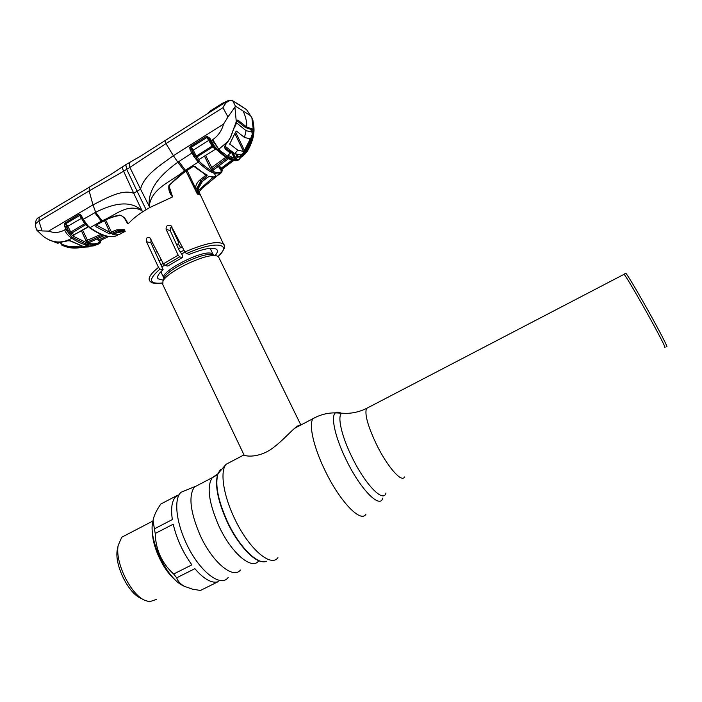 <?xml version="1.0" encoding="UTF-8"?>
<svg xmlns="http://www.w3.org/2000/svg" width="702" height="702" viewBox="0 0 702 702"><rect width="100%" height="100%" fill="white"/><g stroke="black" fill="none" stroke-linecap="round" stroke-linejoin="round"><path stroke-width="1.05" d="M623.824 274.438L624.139 274.271C626.93 277.983 633.774 289.478 644.673 308.757C657.388 331.344 667.462 350.816 664.566 347.104M625.508 273.332L625.815 273.139C628.58 276.711 635.494 288.268 646.551 307.792C659.415 330.633 669.506 350.263 666.426 346.297M199.254 484.485L194.375 487.039C188.364 495.989 190.286 512.056 200.131 535.257C212.267 562.205 233.152 579.536 240.444 570.042M228.229 577.404C220.735 588.267 198.517 570.717 185.907 542.471C175.763 520.752 173.938 498.508 180.993 492.286L186.662 489.961M219.024 257.845L218.48 256.739L216.699 255.844L213.689 255.598C201.035 255.361 167.094 272.358 162.978 280.993L162.785 284.617L243.813 454.484C243.252 456.107 256.405 458.669 270.463 449.692C284.029 440.435 294.594 426.114 299.578 425.21M182.301 246.911L178.431 248.719M161.17 259.424L159.24 261.109M207.678 579.931C203.554 577.641 199.289 573.894 194.884 568.673L176.693 577.816C177.834 581.256 180.432 584.108 184.468 586.372L192.567 589.189L200.456 590.461L218.225 581.642C215.303 582.721 211.785 582.16 207.678 579.931M177.422 495.34L160.837 504.018C156.607 510.038 154.01 515.487 153.054 520.384L154.405 528.852L172.332 519.559C170.761 508.696 171.806 501.158 175.474 496.937L178.159 494.945L178.001 495.612M154.405 528.852L155.221 533.485C155.677 549.727 161.829 563.241 173.666 574.025L191.865 564.856C182.853 552.351 176.632 538.803 173.21 524.192L155.221 533.485M173.666 574.025L176.693 577.816M153.071 520.314L152.597 522.49C148.754 540.11 166.795 578.141 182.687 585.494L183.74 586.012M126.167 534.933L121.771 537.214L118.173 545.428C114.821 561.898 130.361 594.182 144.726 600.298L149.429 601.754L156.335 599.482M117.629 548.087L117.278 549.841C114.329 564.443 127.957 592.76 140.654 598.192M200.456 590.461L201.904 589.741M247.49 147.025L252.158 134.617L247.49 147.025L243.778 152.352L241.032 154.879L234.714 153.703L225.035 146.174M252.158 134.617L252.053 132.143L250.632 129.335M251.965 132.081L246.042 130.651L237.013 123.236L236.337 121.841M222.99 103.949L222.569 103.247L210.433 110.881L206.8 114.128M228.247 100.588L222.569 103.247M249.701 140.11L249.921 138.785L244.498 137.478L236.495 131.116L235.574 132.09L244.419 150.456L249.701 140.11L249.017 138.689M234.951 133.722L243.48 151.421L237.82 150.167L234.714 153.703M229.545 143.831L237.82 150.167M235.574 132.09L229.686 144.121M246.042 130.651L244.498 137.478M243.48 151.421L244.419 150.456M234.6 127.887L235.416 124.816L237.013 123.236M125.14 231.037C122.701 229.808 120.191 229.738 117.629 230.835L111.153 233.626L109.328 233.792L95.797 226.649L96.113 225.009L102.018 221.692C107.713 218.366 113.636 216.155 119.779 215.066C123.78 216.444 126.448 219.366 127.79 223.85L129.484 222.56C132.45 219.243 136.811 215.681 142.576 211.881L133.749 193.304L137.118 191.225L146.113 209.661L142.576 211.881L141.813 210.591C127.08 202.729 114.996 215.874 102.018 220.753L90.11 227.667C95.893 231.721 101.044 234.415 105.554 235.732L108.643 236.442C112.697 237.074 115.927 236.46 118.331 234.591M127.79 223.85L124.517 218.304M162.25 283.099C152.159 284.178 151.149 282.301 149.886 281.116C147.613 278.431 150.482 273.85 158.494 267.383L146.49 241.725C145.849 238.224 146.946 236.846 149.772 237.583L163.399 263.812L178.168 255.168L179.607 256.879L164.9 265.479L163.399 263.812M157.327 251.816L155.195 252.176M151.018 239.356L150.939 242.787L163.118 269.656C158.31 273.92 156.651 276.983 158.134 278.843L163.294 280.195M163.118 269.656L159.995 269.077C148.008 279.624 148.763 284.275 162.25 283.02M158.494 267.383L159.995 269.077M178.168 255.168L166.137 229.414C165.874 225.868 167.497 224.622 170.99 225.675L184.889 251.939C205.423 243.182 218.313 240.61 223.561 244.226L224.184 245.349M171.964 226.86L170.279 228.097L170.191 230.519L179.08 250.158L182.415 255.142L182.406 257.502L179.607 256.879M182.406 257.502L167.778 266.04L164.9 265.479M176.535 244.296L178.834 244.779L180.695 247.639M171.455 227.097L178.536 242.269L177.878 244.375M215.295 255.405C217.497 252.738 217.989 250.763 216.769 249.482C213.022 246.92 203.896 248.534 189.382 254.317L186.416 253.633L184.889 251.939M114.654 233.397L122.385 231.669L121.858 230.572M113.584 233.854L113.004 234.661L119.401 231.274L123.912 230.546M123.131 230.493L122.025 233.029C119.665 234.652 116.655 235.196 113.004 234.661M124.078 231.923L122.227 232.897M124.07 230.581L123.341 230.923L124.114 231.906L125.175 231.414M124.289 230.642L119.577 231.195M119.779 215.066L120.367 215.391C121.437 215.233 123.166 216.707 125.57 219.805L125.561 219.787M127.782 223.85L125.57 219.805M96.42 225.114L110.082 232.441L116.874 229.808L124.289 229.624M105.66 220.059L112.039 233.31M111.153 233.626L110.819 232.397M109.328 233.792L109.863 232.388L104.475 220.647M95.797 226.649L96.499 225.298M96.113 225.009L102.369 221.779M81.134 216.234L81.406 215.707L83.275 219.278L95.691 212.258L102.018 220.753M126.246 164.4L125.781 164.689L126.693 169.296L137.118 191.225L140.558 189.163L129.896 167.383L126.693 169.296L123.622 171.244L133.749 193.304C121.753 188.733 105.344 198.754 92.954 204.887L95.691 212.258C109.31 205.484 128.861 198.368 141.83 210.565L141.813 210.591M146.113 209.661L149.851 207.502L140.558 189.163C143.857 175.272 160.898 164.786 173.376 155.704L165.97 143.594L129.896 167.383L129.238 162.689M184.372 170.84L177.852 162.197C163.943 172.227 147.332 187.215 149.272 206.081L149.298 206.081C151.228 188.127 172.13 181.274 184.372 170.84L198.175 162.153L191.865 153.089L177.852 162.197L173.376 155.704L223.526 124.096C221.841 130.633 218.261 135.802 212.776 139.593L211.17 140.628L214.522 146.314L217.831 149.78L218.691 149.245L212.776 139.593M169.147 186.39L172.595 196.911L149.851 207.502L149.298 206.081M209.214 138.926L211.32 142.725L208.88 138.399L207.23 137.302L191.198 147.139L193.278 150.167L192.111 150.509L191.198 149.026L194.7 155.73L193.734 156.397M216.664 148.578L215.54 148.613L212.794 145.428L212.109 146.051L206.958 137.452L191.313 147.253L190.812 147.824L191.198 149.026L190.023 149.368L189.733 147.508L190.611 146.262L206.309 136.495L206.897 136.258L209.828 138.171L211.17 140.628M193.041 152.738L191.865 153.089L190.023 149.368M192.111 150.509L195.156 156.493L194.322 157.257M209.687 139.795L193.278 150.167L196.244 156.134L195.156 156.493M190.611 146.262L191.198 147.139L190.812 147.824M206.897 136.258L206.958 137.452M213.768 145.261L212.794 145.428L211.32 142.769L212.065 142.173M215.909 148.947L215.128 149.157L212.776 146.92L214.522 146.314M196.034 159.723L196.771 158.722L196.244 156.134L212.109 146.051L212.776 146.92L196.841 157.011L199.245 159.354L215.488 149.21L199.245 159.354L198.719 160.609L196.771 158.722L198.71 160.907C203.65 165.567 207.968 168.84 211.653 170.726L214.154 171.832C217.48 173.034 219.998 172.859 221.709 171.323L221.99 170.217L221.358 170.867L218.34 166.295M199.228 159.924L198.719 160.609M214.022 169.515L213.118 170.349L210.433 168.489L225.93 157.169M227.141 157.924L212.513 168.971L205.633 155.546M212.513 168.971L211.46 169.612M213.908 169.594L228.404 158.67M219.629 168.875L220.893 168.436L221.595 169.568L221.358 170.867M219.419 165.479L220.893 168.436L231.906 160.196M232.134 152.123L235.144 157.66M233.555 160.618L221.595 169.568M222.358 168.743L233.424 160.6L222.078 169.085M232.66 160.425L222.227 168.111L221.999 167.611M232.774 153.247L233.222 152.922M222.157 170.7L222.016 169.243M221.709 171.323L221.481 172.622C219.752 174.184 217.199 174.368 213.838 173.166L211.302 172.051C207.573 170.165 203.203 166.865 198.175 162.153L198.71 160.907M169.393 189.268L169.577 189.856C168.98 187.162 168.936 185.784 169.445 185.723L168.936 185.346L185.802 170.937L192.515 166.585L195.156 166.471C199.701 170.428 203.694 173.28 207.134 175.009L206.327 176.658L200.947 180.844L196.788 188.18L197.332 194.015L198.42 194.349C196.472 189.259 197.552 184.854 201.649 181.142L202.334 181.406L207.704 177.237L210.056 176.263C213.083 177.29 215.409 177.202 217.032 176.018M221.069 168.313L221.472 169.498M215.918 176.799L220.7 173.21M216.005 176.772L202.36 188.083L198.982 191.874M196.788 188.18L195.463 187.96L195.779 189.917L196.595 190.172M187.083 170.428L195.463 187.96C195.937 184.635 197.455 181.941 200.026 179.879L205.414 175.684L204.703 174.315M205.861 174.938L205.414 175.684L206.327 176.658M194.191 166.611L205.932 174.974L207.134 175.009M192.515 166.585L195.156 166.471M196.077 156.221L196.604 157.222M190.26 146.542L190.988 146.858M169.577 189.856L172.587 196.92C169.507 193.427 168.287 189.566 168.936 185.346M228.992 100.351L229.887 100.623C227.097 101.465 224.789 103.817 222.973 107.678L165.979 143.577L165.189 140.365M125.79 164.68L110.74 174.491L89.347 187.153L89.163 190.891L38.935 221.077L42.059 230.94L48.622 231.125L92.954 204.887L89.163 190.891L123.622 171.244C122.569 168.928 122.315 167.392 122.868 166.62L123.403 166.242M36.583 229.817L35.442 226C34.924 224.535 36.083 222.894 38.935 221.077L39.277 217.251L90.049 186.732M240.593 154.958L241.251 156.327L244.822 152.606L248.306 147.394L247.824 146.455M251.913 136.004L252.246 136.644L252.43 133.555L253.58 133.564L253.141 136.89L249.131 147.841L247.007 151.246C244.612 154.475 242.664 156.449 241.137 157.16L238.153 157.064L234.24 159.81L227.781 156.607L228.15 155.291L234.529 158.476L234.24 159.81M249.131 147.841L248.306 147.394L252.246 136.644L253.141 136.89M237.557 154.756L238.153 157.064L236.934 156.327L241.251 156.327L241.137 157.16M228.106 141.111L228.211 141.207C225.228 144.875 224.228 147.104 225.21 147.894L230.484 152.246L229.545 150.246M224.947 147.104L225.254 149.035C224.113 146.876 225.061 144.235 228.089 141.128L230.405 137.601L236.284 121.648L234.907 107.125L227.957 116.98L222.973 107.678L226.72 101.5L228.062 100.667M227.509 100.948L207.16 113.9M125.781 164.689L140.567 156.151L226.72 101.5L229.343 100.289L232.766 100.895L229.887 100.623M246.253 109.451L232.766 100.895L235.424 106.116L234.907 107.125M247.473 111.056L251.886 117.822L253.045 120.893M232.064 100.43L239.531 104.879M227.957 116.98L223.526 124.096M36.609 229.949L42.059 230.94M48.622 231.125C54.159 233.204 59.512 232.792 64.672 229.905C65.804 232.932 68.182 235.732 71.815 238.294C62.066 243.743 52.65 243.173 43.577 236.583L36.908 230.309M48.815 239.777L49.28 239.996C55.037 242.594 61.03 242.857 67.278 240.786L70.586 240.865L82.222 246.016L81.353 246.85C74.596 248.561 68.094 247.999 61.864 245.182L61.776 244.182C67.84 246.928 74.149 247.464 80.721 245.797L80.651 245.665M59.363 242.208L58.02 243.34L52.711 241.269M74.087 235.091L73.35 236.126L72.315 235.424L73.517 236.355L87.276 242.989L90.426 243.647C94.243 244.182 97.42 243.655 99.947 242.067L99.605 243.41C97.034 245.033 93.814 245.568 89.953 245.042L86.767 244.384L72.832 237.697L71.815 238.294C76.974 241.593 81.625 243.778 85.741 244.866L87.373 245.244C80.098 248.552 72.824 248.999 65.567 246.595M67.278 240.786L70.586 240.865M59.609 242.208L61.776 244.182L60.863 242.164M70.112 240.891L82.222 246.016M80.721 245.797L81.353 246.85M72.938 248.069L94.305 245.77M88.812 246.92L83.652 247.157M97.841 244.314L87.373 245.244M93.445 245.621L92.208 245.709M82.222 247.508L85.346 246.823M86.092 246.797L85.591 246.806M99.947 242.067L100.421 241.532L100.412 242.585L99.921 243.155M98.456 238.241L99.157 239.707L98.008 240.075L99.921 241.874L100.702 241.128M73.517 236.355L72.832 237.697L71.481 236.671L66.769 230.686L64.786 226.72L64.672 223.218L78.905 214.558L80.195 214.47L81.406 215.707M64.672 229.905L67.366 228.659L66.19 226.219L64.786 226.72M65.102 222.841L65.584 223.859L79.686 215.47L65.769 223.648L67.98 226.43L70.7 232.055L69.612 232.52L68.085 230.037L66.769 230.686M87.961 226.5L85.486 224.693L70.612 233.792L69.612 232.52L68.796 233.415M68.085 230.037L65.584 223.859L64.672 223.218M83.003 219.805L83.275 219.278L87.662 225.517L84.828 223.885L79.686 215.47M81.994 218.032L66.585 226.922M81.011 216.155L78.905 214.558M80.265 215.374L80.195 214.47M71.481 236.671L72.315 235.424L70.612 233.792L69.577 234.398M102.694 234.977L87.294 242.014L89.444 242.462L104.308 235.53M87.294 242.014L85.995 240.812L101.079 234.345M88.189 241.672L82.625 230.168M108.705 236.53L100.272 240.532L99.157 239.707L106.564 236.188M99.921 241.874L100.237 240.549M85.223 223.447L70.7 232.055L74.035 234.793L73.35 236.126M88.215 226.728L74.035 234.793L88.408 226.895M85.749 223.28L84.758 222.683M85.188 222.437L84.731 222.639M81.028 216.198L82.88 219.726M87.662 225.517L90.11 227.667L86.995 225.544M236.118 122.095L237.802 120.016L246.85 127.167C246.814 121.341 245.533 115.927 243.015 110.925L235.424 106.116M243.015 110.925L250.333 115.549M236.732 120.639L237.802 120.016M244.647 126.886L245.726 127.729L246.85 127.167L252.887 129.08L253.58 131.932L251.886 117.822M247.148 128.238L251.79 129.642L252.887 129.08M252.088 130.396L252.36 132.064L253.58 131.932L253.58 133.564M216.971 149.974L216.558 149.596L217.831 149.78C222.192 153.799 226 156.704 229.256 158.512L231.695 159.714C234.591 160.925 236.811 161.039 238.338 160.047L247.007 151.246L246.218 150.737M239.417 159.249L238.557 159.81L232.301 159.266L231.116 158.722L231.563 157.301M238.557 159.81L239.128 159.442M218.691 149.245L219.094 149L219.682 150.342L231.116 158.722M234.529 158.476L231.107 151.413M230.353 150.86L229.703 150.526M233.169 152.799L235.521 157.643L236.934 156.327L235.916 154.229M235.521 157.643L236.504 158.599M228.72 154.537L230.414 153.124L229.589 150.281M228.755 154.668L230.291 153.071L225.254 149.035M219.094 149L228.211 141.207L230.405 137.601M228.606 154.633L227.781 156.607M230.528 137.689L235.767 123.043M206.906 137.39L206.309 136.495M219.682 150.342L212.136 140.005M216.558 149.596L215.751 148.789M216.391 149.35L216.804 148.736M235.082 157.555L236.039 158.977M221.806 168.726L221.551 168.085M221.779 169.401L221.814 168.734M198.21 190.672L213.478 177.036M209.293 176.448L210.056 176.263M214.285 173.324L215.584 175.719M198.139 188.785L202.448 181.318M202.395 181.414C200.711 182.195 199.307 184.644 198.21 188.759L198.166 190.768L198.148 188.706M198.552 192.69L199.368 194.779L198.218 190.751M199.368 194.779L198.42 194.349M169.445 185.723C172.938 180.668 181.739 174.008 182.239 173.727L186.021 171.121L197.332 194.015M220.016 470.226L217.804 473.92C214.619 484.617 217.664 500.456 226.965 521.454C237.127 543.48 253.001 561.161 262.46 561.644M220.516 469.541L218.05 473.499C214.847 484.24 217.918 500.166 227.272 521.288C239.04 546.928 258.082 565.689 266.725 561.188M231.116 461.644L226.105 464.276C219.928 471.06 223.113 494.445 234.17 517.672C248.069 547.99 270.744 567.883 277.948 557.686M316.979 416.637L312.952 418.673C308.538 424.605 313.662 447.551 325.324 471.139C340.11 501.877 361.065 523.341 365.935 514.145M340.988 413.153C338.636 411.916 336.802 411.82 335.477 412.855C330.458 416.207 335.179 437.802 346.542 460.53C360.74 489.794 380.194 509.24 382.765 498.069M346.551 413.373L341.672 413.197C337.1 416.347 341.655 436.521 352.272 457.722C365.558 485.003 383.617 503.308 385.968 492.997M368.804 407.23L366.479 408.441C364.487 414.338 367.98 426.649 376.956 445.393C387.715 467.172 401.886 483.09 404.501 476.948M216.427 475.298L212.241 477.693C206.581 486.477 208.757 502.492 218.761 525.745C231.046 552.781 251.641 570.393 258.52 561.073M213.399 254.817L211.399 253.343C201.413 249.772 157.924 272.824 163.996 278.422M213.531 254.861L210.17 254.44C198.684 254.212 168.164 269.498 164.417 277.351L163.785 278.957M185.038 252.202L181.888 253.65M164.189 264.97L162.039 267.269M160.846 271.797L163.689 277.632M184.038 250.281L180.537 251.904M163.031 263.092L161.048 265.102M174.93 579.598C163.399 570.296 152.352 546.735 152.404 531.791M150.939 242.787L146.49 241.725M170.191 230.519L166.137 229.414M218.103 256.423C233.178 243.208 214.909 240.619 186.416 253.633M113.443 233.924L112.811 234.573M118.524 231.081L116.874 229.808M120.156 215.409C114.014 216.33 108.126 218.436 102.483 221.718L101.369 221.139L94.779 212.759M109.74 233.854L110.082 232.441M178.834 161.548L186.048 171.095L192.725 166.769M210.433 168.489L204.554 156.239M211.653 170.726L211.302 172.051M214.154 171.832L213.838 173.166M201.649 181.142L200.026 179.879M206.002 175.035L207.283 175.14M35.319 225.579C35.293 220.937 36.609 218.164 39.277 217.251L40.04 216.795M238.82 104.431L246.604 109.705L250.719 115.962M90.426 243.647L89.953 245.042M87.276 242.989L86.767 244.384L85.741 244.866M98.008 240.075L97.367 238.741M85.995 240.812L81.458 230.826M105.554 235.732L104.747 235.67C100.246 234.328 95.156 231.686 89.487 227.729M108.643 236.442L106.871 236.214M236.82 120.7L244.428 126.72L245.595 126.202M246.209 127.904L247.771 127.501M229.256 158.512L228.018 158.441C224.772 156.625 220.981 153.72 216.628 149.728M231.695 159.714L229.817 159.363M209.196 180.282L210.249 181.134M207.81 177.22L209.837 176.237M194.375 487.039L212.241 477.693L217.804 473.92L226.105 464.276L243.936 454.914M294.498 428.36L312.952 418.673C319.945 414.742 327.457 412.802 335.477 412.855L341.672 413.197C350.28 413.908 358.546 412.328 366.479 408.441L624.139 274.271M624.104 274.219L625.815 273.139M194.761 486.635L180.993 492.286M213.689 255.598L210.17 254.44L212.996 254.159L210.152 248.341M163.935 278.58L162.978 280.993M218.48 256.739L300.868 425.017M175.474 496.937L178.922 495.129M152.597 522.49L153.054 520.384M121.771 537.214L152.922 521.007M117.278 549.841L118.173 545.428M252.053 132.143L250.702 129.352M157.608 277.685L158.134 278.843M218.19 256.484C224.271 250.035 226.062 245.946 223.561 244.226L198.157 190.128M121.507 230.625L119.551 231.239M119.454 231.283L113.987 233.696M211.337 142.699L208.88 138.399M211.32 142.769L211.995 143.91M215.54 148.613L214.707 147.701M199.035 159.538L199.21 160.135L199.552 159.468M213.355 170.086L213.978 169.612M228.466 158.687L214.013 169.577M232.178 152.15L235.117 157.581M221.762 172.271L222.157 170.639M220.314 173.412L215.839 176.781M54.975 241.795C58.275 242.594 62.452 242.278 67.515 240.847M86.039 246.814L87.101 246.885M96.358 244.805L94.638 245.437M101.035 240.795L101.132 240.128M87.443 225.614L86.302 224.772M89.742 242.278L90.181 242.085M104.344 235.547L90.277 242.041M82.906 219.77L85.17 223.403M105.23 235.802L106.344 236.091M108.459 236.504L111.697 236.688M236.706 120.674L236.302 121.946M244.401 154.607C247.745 151.571 250.632 145.937 253.062 137.689C254.221 131.063 254.545 129.703 252.825 119.989M228.492 158.696L229.282 159.1M231.098 159.907L235.758 160.723M203.264 186.969L198.991 191.892M216.383 176.211C210.363 178.001 212.057 176.579 209.529 176.465M207.766 177.246L202.439 181.388"/></g></svg>
